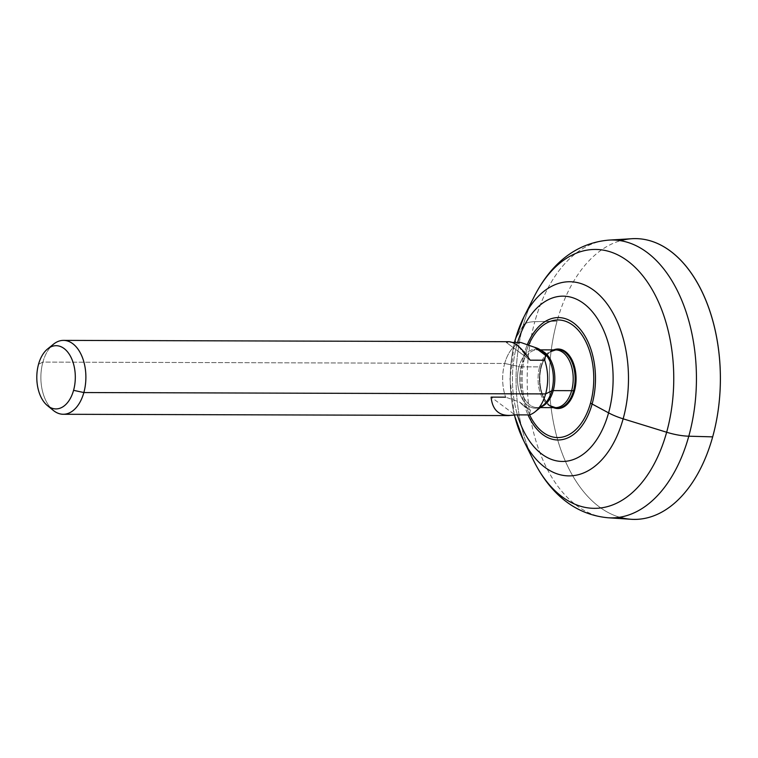 <?xml version="1.0" encoding="UTF-8"?>
<svg xmlns="http://www.w3.org/2000/svg" width="758" height="758" viewBox="0 0 758 758"><rect width="100%" height="100%" fill="white"/><g stroke="black" fill="none" stroke-linecap="round" stroke-linejoin="round"><path stroke-width="0.57" stroke-dasharray="3.79 2.84" d="M632.001 238.713A140.391 85.502 90.2 0 0 557.073 321.155L534.816 321.686A138.941 84.621 -89.8 0 0 608.143 517.771A138.941 84.621 90.2 0 1 534.816 321.686A32.329 10.527 15.5 0 0 523.172 325.542A129.457 78.841 90.2 0 1 534.314 296.369A129.457 78.841 -89.8 0 0 523.172 325.542A32.329 10.527 -164.5 0 1 534.816 321.686A138.941 84.621 90.2 0 1 608.968 240.097A138.941 84.621 -89.8 0 0 534.816 321.686L557.073 321.155A140.391 85.502 90.2 0 0 619.665 517.24A140.391 85.502 90.2 0 1 557.073 321.155A140.391 85.502 90.2 0 1 620.48 240.693M523.172 325.542A129.457 78.841 -89.8 0 0 533.831 461.054A129.457 78.841 90.2 0 1 523.172 325.542L515.563 338.807L523.172 325.542M514.606 342.445A97.081 59.124 -89.8 0 0 514.426 414.986M515.222 339.622A32.329 10.527 -164.5 0 1 515.563 338.807A97.081 59.124 90.2 0 1 523.92 316.929M517.619 342.455A82.669 50.35 -89.8 0 0 516.965 344.729A32.329 10.527 -164.5 0 1 515.516 342.445A32.329 10.527 15.5 0 0 516.965 344.729A82.669 50.35 -89.8 0 0 517.411 414.882A82.669 50.35 90.2 0 1 516.965 344.729L524.28 353.56A61.218 37.284 -89.8 0 0 528.032 414.91A61.218 37.284 90.2 0 1 524.28 353.56A9.238 3.004 15.5 0 0 525.36 354.545A58.821 35.825 -89.8 0 0 529.605 414.882A58.821 35.825 90.2 0 1 525.36 354.545A9.238 3.004 -164.5 0 1 524.28 353.56A61.218 37.284 90.2 0 1 527.35 344.568A61.218 37.284 -89.8 0 0 524.28 353.56L516.965 344.729A82.669 50.35 90.2 0 1 517.619 342.455M523.551 440.436A97.081 59.124 90.2 0 1 515.563 338.807M528.677 345.023A58.821 35.825 -89.8 0 0 525.36 354.545A58.821 35.825 90.2 0 1 528.677 345.023M553.605 349.902A29.761 18.126 -89.8 0 0 541.458 366.512A29.761 18.126 -89.8 0 0 553.435 407.633A29.761 18.126 90.2 0 1 551.436 406.591A29.761 18.126 90.2 0 1 541.458 366.512A29.761 18.126 90.2 0 1 551.597 350.935A29.761 18.126 90.2 0 1 553.605 349.902M554.117 349.912A29.344 17.87 -89.8 0 0 550.507 351.646A29.344 17.87 -89.8 0 0 541.004 366.683A32.793 10.678 -164.5 0 1 541.458 366.512A32.793 10.678 15.5 0 0 541.004 366.683A29.344 17.87 -89.8 0 0 550.346 405.881A29.344 17.87 -89.8 0 0 553.946 407.633A29.344 17.87 -89.8 0 1 550.346 405.881A29.344 17.87 -89.8 0 1 541.004 366.683A4.614 1.507 -164.5 0 1 539.63 366.881A4.614 1.507 15.5 0 0 541.004 366.683A29.344 17.87 -89.8 0 1 550.507 351.646A29.344 17.87 -89.8 0 1 554.117 349.912M543.448 352.309A29.486 17.955 90.2 0 0 519.069 366.569A29.486 17.955 90.2 0 1 543.448 352.309L537.327 349.855A28.861 17.576 -89.8 0 1 541.439 350.67A28.861 17.576 -89.8 0 0 537.327 349.855A28.861 17.576 -89.8 0 0 521.248 366.825A4.614 1.507 -164.5 0 1 519.069 366.569L504.686 363.461L519.069 366.569A29.486 17.955 90.2 0 0 522.887 399.902A29.486 17.955 90.2 0 0 543.297 405.17A29.486 17.955 90.2 0 1 522.887 399.902A29.486 17.955 90.2 0 1 519.069 366.569A4.614 1.507 15.5 0 0 521.248 366.825L539.63 366.881A28.861 17.576 90.2 0 0 555.548 407.643A28.861 17.576 90.2 0 1 539.63 366.881L521.248 366.825A28.861 17.576 -89.8 0 0 537.157 407.586A28.861 17.576 -89.8 0 0 541.278 406.8A28.861 17.576 -89.8 0 1 537.157 407.586L540.283 407.596M540.34 349.864L537.327 349.855A28.861 17.576 -89.8 0 0 521.248 366.825A28.861 17.576 -89.8 0 0 537.157 407.586L543.297 405.17M530.354 410.031L529.51 414.91L530.354 410.031L519.666 402.081C523.541 406.108 527.104 408.761 530.354 410.031C527.104 408.761 523.541 406.108 519.666 402.081L505.633 397.164L519.666 402.081L530.354 410.031M50.549 347.041A36.943 22.503 -89.8 0 0 42.903 362.097L504.686 363.461A36.943 22.503 -89.8 0 0 505.633 397.164A36.943 22.503 90.2 0 1 504.686 363.461L42.903 362.097A36.943 22.503 -89.8 0 0 50.369 407.539M508.703 415.583C497.892 415.014 492.027 408.865 491.099 397.116L514.966 414.872L491.099 397.116L505.633 397.164M508.457 341.716L506.268 342.417L512.436 342.436L506.268 342.417L509.111 341.697M504.686 363.461A36.943 22.503 90.2 0 1 520.803 342.464A36.943 22.503 -89.8 0 0 504.686 363.461M506.268 342.417L530.136 360.173L506.268 342.417M539.63 366.881A28.861 17.576 90.2 0 1 555.718 349.912A28.861 17.576 90.2 0 0 539.63 366.881M53.306 410.41A36.943 22.503 90.2 0 1 42.903 362.097L38.535 364.276L42.903 362.097A36.943 22.503 90.2 0 1 53.505 344.179M514.294 415.014L509.973 378.716L514.474 342.445M551.597 350.935L550.507 351.646M551.436 406.591L550.346 405.881"/><path stroke-width="1.14" d="M620.48 240.693A140.391 85.502 90.2 0 1 702.628 293.033A140.391 85.502 90.2 0 1 712.672 436.864A140.391 85.502 90.2 0 1 619.665 517.24A140.391 85.502 90.2 0 0 631.177 519.287A140.391 85.502 90.2 0 0 712.672 436.864L688.795 436.201A138.941 84.621 -89.8 0 0 608.968 240.097A138.941 84.621 90.2 0 1 688.795 436.201A32.329 10.527 -164.5 0 1 666.652 432.24A129.457 78.841 -89.8 0 0 636.862 269.071A129.457 78.841 -89.8 0 0 534.314 296.369A129.457 78.841 90.2 0 1 636.862 269.071A129.457 78.841 90.2 0 1 666.652 432.24A32.329 10.527 15.5 0 0 688.795 436.201A138.941 84.621 90.2 0 1 608.143 517.771A138.941 84.621 -89.8 0 0 688.795 436.201L712.672 436.864A140.391 85.502 90.2 0 0 632.001 238.713L608.968 240.097C573.446 243.129 549.398 266.778 534.314 296.369L523.92 316.929A97.081 59.124 -89.8 0 0 515.563 338.807A97.081 59.124 -89.8 0 0 514.606 342.445M631.177 519.287L608.143 517.771C572.65 514.53 548.735 490.729 533.831 461.054A129.457 78.841 -89.8 0 0 666.652 432.24A129.457 78.841 90.2 0 1 533.831 461.054L523.551 440.436A97.081 59.124 -89.8 0 0 623.152 418.823L666.652 432.24L623.152 418.823A97.081 59.124 -89.8 0 0 600.819 296.463A97.081 59.124 -89.8 0 0 523.92 316.929A97.081 59.124 90.2 0 1 600.819 296.463A97.081 59.124 90.2 0 1 623.152 418.823A32.329 10.527 -164.5 0 1 608.579 412.864A82.669 50.35 -89.8 0 0 584.352 304.005A82.669 50.35 -89.8 0 0 517.619 342.455A82.669 50.35 90.2 0 1 584.352 304.005A82.669 50.35 90.2 0 1 608.579 412.864A32.329 10.527 15.5 0 0 623.152 418.823A97.081 59.124 90.2 0 1 523.551 440.436L514.294 415.014M514.426 414.986A97.081 59.124 -89.8 0 0 523.551 440.436M515.516 342.445A32.329 10.527 -164.5 0 1 515.222 339.622A32.329 10.527 15.5 0 0 515.516 342.445M515.563 338.807A32.329 10.527 15.5 0 0 515.222 339.622L523.92 316.929M517.411 414.882A82.669 50.35 -89.8 0 0 563.298 461.451A82.669 50.35 -89.8 0 0 608.579 412.864A82.669 50.35 90.2 0 1 563.298 461.451A82.669 50.35 90.2 0 1 517.411 414.882M528.032 414.91A61.218 37.284 -89.8 0 0 592.121 404.014L608.579 412.864L592.121 404.014A61.218 37.284 90.2 0 1 528.032 414.91M529.605 414.882A58.821 35.825 -89.8 0 0 590.539 403.019A9.238 3.004 15.5 0 0 592.121 404.014A9.238 3.004 -164.5 0 1 590.539 403.019A58.821 35.825 -89.8 0 0 575.786 327.683A58.821 35.825 -89.8 0 0 528.677 345.023A58.821 35.825 90.2 0 1 575.786 327.683A58.821 35.825 90.2 0 1 590.539 403.019A58.821 35.825 90.2 0 1 529.605 414.882M527.35 344.568A61.218 37.284 90.2 0 1 576.468 325.334A61.218 37.284 90.2 0 1 592.121 404.014A61.218 37.284 -89.8 0 0 576.468 325.334A61.218 37.284 -89.8 0 0 527.35 344.568M574.441 391.052A29.761 18.126 -89.8 0 0 571.902 359.709A29.761 18.126 -89.8 0 0 553.605 349.902A29.761 18.126 90.2 0 1 571.902 359.709A29.761 18.126 90.2 0 1 574.441 391.052A32.793 10.678 -164.5 0 1 573.522 390.872A29.344 17.87 -89.8 0 0 571.38 360.713A29.344 17.87 -89.8 0 0 554.117 349.912A29.344 17.87 -89.8 0 1 571.38 360.713A29.344 17.87 -89.8 0 1 573.522 390.872A32.793 10.678 15.5 0 0 574.441 391.052A29.761 18.126 90.2 0 1 553.435 407.633A29.761 18.126 -89.8 0 0 574.441 391.052M540.34 349.864L555.718 349.912A28.861 17.576 90.2 0 1 571.627 390.673L553.236 390.616A4.614 1.507 15.5 0 0 551.748 390.863A4.614 1.507 -164.5 0 1 553.236 390.616A28.861 17.576 -89.8 0 1 541.278 406.8A28.861 17.576 -89.8 0 0 553.236 390.616L571.627 390.673A4.614 1.507 -164.5 0 1 573.522 390.872A29.344 17.87 -89.8 0 1 553.946 407.633A29.344 17.87 -89.8 0 0 573.522 390.872A4.614 1.507 15.5 0 0 571.627 390.673A28.861 17.576 90.2 0 1 555.548 407.643L550.346 405.881M550.507 351.646L555.718 349.912A28.861 17.576 90.2 0 1 571.627 390.673A28.861 17.576 90.2 0 1 555.548 407.643L540.283 407.596M551.748 390.863A29.486 17.955 90.2 0 1 543.297 405.17A29.486 17.955 90.2 0 0 551.748 390.863L545.627 393.914L551.748 390.863A29.486 17.955 90.2 0 0 543.448 352.309A29.486 17.955 90.2 0 1 551.748 390.863M529.51 414.91A36.943 22.503 -89.8 0 0 535.034 411.831A36.943 22.503 -89.8 0 0 545.627 393.914A36.943 22.503 90.2 0 1 529.51 414.91L514.966 414.872L529.51 414.91M505.633 397.164L491.099 397.116C492.548 411.367 500.507 417.279 514.966 414.872L508.703 415.583M50.369 407.539A36.943 22.503 -89.8 0 0 63.274 414.275A36.943 22.503 -89.8 0 0 83.854 392.549L545.627 393.914L83.854 392.549A36.943 22.503 -89.8 0 0 63.492 340.38A36.943 22.503 -89.8 0 0 50.549 347.041M509.111 341.697C515.165 342.246 522.177 348.405 530.136 360.173L544.68 360.211A36.943 22.503 90.2 0 1 545.627 393.914A36.943 22.503 -89.8 0 0 544.68 360.211L530.136 360.173C521.788 347.884 514.568 341.735 508.457 341.716M520.803 342.464L512.436 342.436L520.803 342.464L534.835 347.382L545.523 355.331L544.68 360.211L545.523 355.331L541.6 350.802L534.835 347.382L520.803 342.464M534.835 347.382C539.469 348.661 543.031 351.314 545.523 355.331L534.835 347.382M553.236 390.616A28.861 17.576 -89.8 0 0 541.439 350.67A28.861 17.576 -89.8 0 1 553.236 390.616M47.602 348.945L53.505 344.179A36.943 22.503 90.2 0 1 79.078 350.774A36.943 22.503 90.2 0 1 83.854 392.549L73.573 390.332A31.609 19.253 -89.8 0 0 69.49 354.583A31.609 19.253 -89.8 0 0 47.602 348.945A31.609 19.253 -89.8 0 0 38.535 364.276A31.609 19.253 -89.8 0 0 47.432 405.615A31.609 19.253 -89.8 0 0 73.573 390.332L83.854 392.549A36.943 22.503 90.2 0 1 53.306 410.41L47.432 405.615M73.573 390.332A31.609 19.253 90.2 0 1 48.067 406.108A31.609 19.253 90.2 0 1 38.535 364.276A31.609 19.253 90.2 0 1 64.042 348.5A31.609 19.253 90.2 0 1 73.573 390.332M514.474 342.445L515.222 339.622M535.034 411.831L543.297 405.17M508.826 415.583L63.274 414.275M509.044 341.697L63.492 340.38M541.6 350.802L543.448 352.309"/></g></svg>
